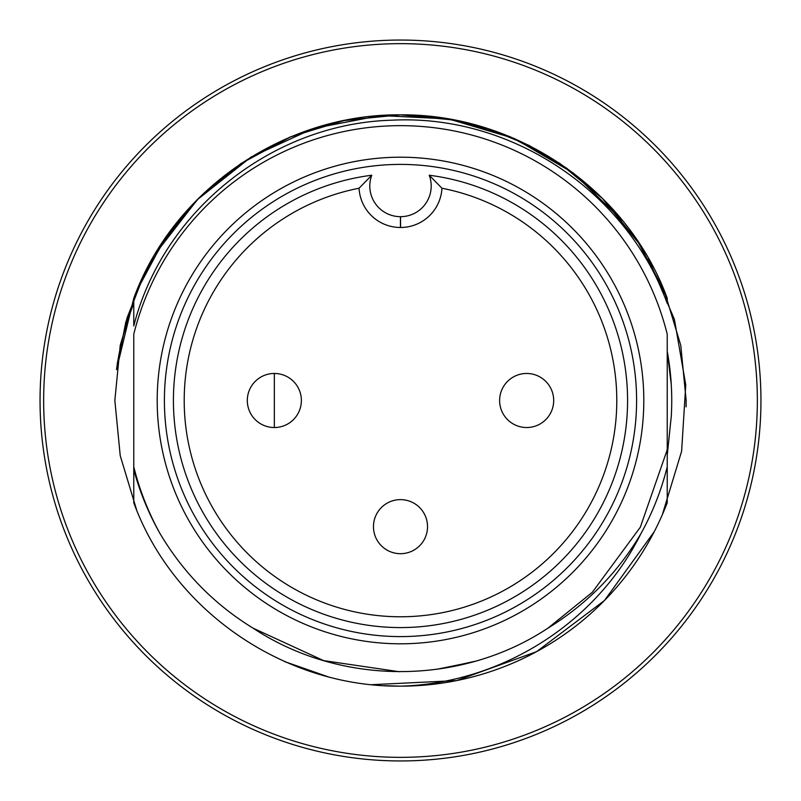<?xml version="1.0" encoding="UTF-8"?>
<svg xmlns="http://www.w3.org/2000/svg" width="801" height="801" viewBox="0 0 801 801"><rect width="100%" height="100%" fill="white"/><g stroke="black" fill="none" stroke-linecap="round" stroke-linejoin="round"><path stroke-width="1.2" d="M274.342 373.466A27.034 27.034 0 0 1 301.376 400.5A27.034 27.034 0 0 1 274.342 427.534A27.034 27.034 0 0 1 247.309 400.5A27.034 27.034 0 0 1 274.342 373.466L274.342 427.534A27.034 27.034 0 0 1 247.309 400.5A27.034 27.034 0 0 1 274.342 373.466M400.44 216.671L400.56 216.671A30.638 30.638 0 0 0 429.236 175.239L441.952 188.235A216.27 216.27 0 0 1 400.5 616.77A216.27 216.27 0 0 1 359.048 188.235A41.452 41.452 0 0 0 400.44 227.484L400.44 216.671A30.638 30.638 0 0 1 371.764 175.239L359.048 188.235M429.236 175.239A227.084 227.084 0 0 1 627.123 414.898A227.084 227.084 0 0 1 400.5 627.583A227.084 227.084 0 0 1 173.877 414.898A227.084 227.084 0 0 1 371.764 175.239M164.405 400.5A236.095 236.095 0 0 0 400.5 636.595A236.095 236.095 0 0 0 636.595 400.5A236.095 236.095 0 0 0 400.5 164.405A236.095 236.095 0 0 0 164.405 400.5M157.196 400.5A243.304 243.304 0 0 0 400.5 643.804A243.304 243.304 0 0 0 643.804 400.5A243.304 243.304 0 0 0 400.5 157.196A243.304 243.304 0 0 0 157.196 400.5M640.92 533.676C596.054 623.669 500.705 683.433 400.5 686.157C285.166 687.208 173.597 611.814 133.767 502.738L133.767 469.636C139.845 492.094 148.616 513.441 160.08 533.676C183.499 572.995 214.488 604.485 253.036 628.144C340.856 686.287 460.885 685.846 547.964 628.144C586.893 604.094 617.881 572.605 640.92 533.676A274.843 274.843 0 0 0 667.233 466.773L667.233 334.227A274.843 274.843 0 0 0 133.767 334.227L133.767 466.773A274.843 274.843 0 0 0 160.08 533.676M400.5 757.345A356.845 356.845 0 0 0 757.345 400.5A356.845 356.845 0 0 0 400.5 43.654A356.845 356.845 0 0 0 43.654 400.5A356.845 356.845 0 0 0 400.5 757.345M400.5 760.95A360.45 360.45 0 0 0 760.95 400.5A360.45 360.45 0 0 0 400.5 40.05A360.45 360.45 0 0 0 40.05 400.5A360.45 360.45 0 0 0 400.5 760.95M441.952 188.235A41.452 41.452 0 0 1 400.56 227.484L400.44 227.484M400.5 499.624A27.034 27.034 0 0 1 427.534 526.658A27.034 27.034 0 0 1 400.5 553.691A27.034 27.034 0 0 1 373.466 526.658A27.034 27.034 0 0 1 400.5 499.624A27.034 27.034 0 0 1 427.534 526.658A27.034 27.034 0 0 1 400.5 553.691A27.034 27.034 0 0 1 373.466 526.658A27.034 27.034 0 0 1 400.5 499.624M526.658 373.466A27.034 27.034 0 0 1 553.691 400.5A27.034 27.034 0 0 1 526.658 427.534A27.034 27.034 0 0 1 499.624 400.5A27.034 27.034 0 0 1 526.658 373.466A27.034 27.034 0 0 1 553.691 400.5A27.034 27.034 0 0 1 526.658 427.534A27.034 27.034 0 0 1 499.624 400.5A27.034 27.034 0 0 1 526.658 373.466M667.233 502.738L667.233 466.773L667.233 502.738A285.657 285.657 0 0 1 400.5 686.157L384.13 685.686M253.036 628.144L323.634 660.615L399.389 671.739M441.571 668.615L475.293 661.226M133.767 466.773L133.767 469.636M133.767 325.907L133.767 298.262C173.597 189.186 285.166 113.792 400.5 114.843C515.834 113.792 627.403 189.186 667.233 298.262L667.233 303.419C626.692 191.199 511.198 114.012 391.939 120.19C272.831 123.464 163.344 210.152 133.767 325.907M133.767 303.439C125.346 324.805 119.589 346.873 116.515 369.641L133.767 298.262C173.597 189.186 285.166 113.792 400.5 114.843C515.834 113.792 627.403 189.186 667.233 298.262L639.789 244.495L602.492 198.508L559.659 163.294L509.816 136.591L455.689 120.23L400.5 114.843L345.311 120.23L291.184 136.591L241.341 163.294L198.508 198.508M155.504 253.607L197.446 199.579L251.134 157.006L313.281 128.49L380.325 115.554L448.74 118.948L514.362 138.513L573.286 173.026L622.397 220.615M648.319 258.423L674.412 319.379L685.756 384.931L681.611 451.273L662.327 514.713M654.277 531.634L604.475 600.48L536.59 651.654L456.61 680.59L371.624 684.695M326.207 676.324L284.485 661.536L328.49 676.935M667.233 455.338L671.298 416.039C672.53 394.282 671.178 372.695 667.233 351.269L671.288 384.86M667.233 449.731L640.319 527.208L592.299 592.299L547.964 628.144L592.299 592.299L640.319 527.208L667.233 449.731L640.319 527.208L592.299 592.299L547.964 628.144M472.58 661.986L436.815 669.296L472.58 661.986M396.986 114.863L342.648 120.761L289.501 137.291L240.59 163.794L198.508 198.508L168.631 233.662L144.41 273.942L127.049 317.907L117.216 363.744M686.087 406.878L686.157 400.5L680.77 345.311L664.409 291.184L637.706 241.341L602.492 198.508L559.659 163.294L509.816 136.591L455.689 120.23L400.5 114.843L345.311 120.23L291.184 136.591L241.341 163.294L198.508 198.508L167.759 234.873L143.079 276.655L125.767 322.242L116.515 369.641M136.591 509.816L120.23 455.689L114.843 400.5L120.23 345.311L136.591 291.184L163.294 241.341L198.508 198.508L241.341 163.294L291.184 136.591L345.311 120.23L400.5 114.843L444.165 118.198L487.599 128.44L529.151 145.452L567.328 168.621M133.767 298.262C173.597 189.186 285.166 113.792 400.5 114.843C515.834 113.792 627.403 189.186 667.233 298.262M400.56 216.671L400.56 227.484"/></g></svg>
